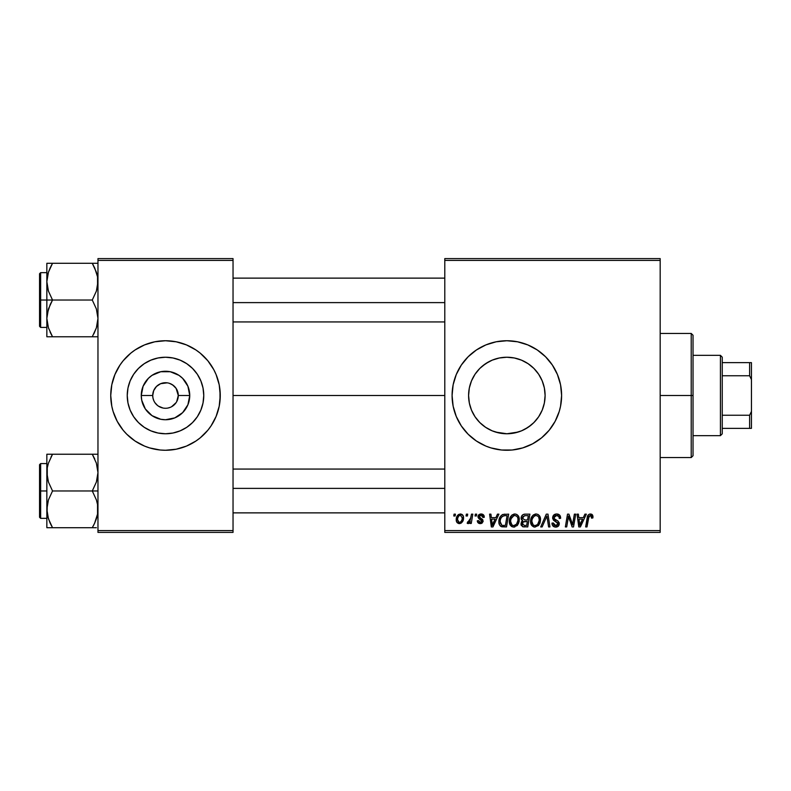 <?xml version="1.0" encoding="UTF-8"?>
<svg xmlns="http://www.w3.org/2000/svg" width="791" height="791" viewBox="0 0 791 791"><rect width="100%" height="100%" fill="white"/><g stroke="black" fill="none" stroke-linecap="round" stroke-linejoin="round"><path stroke-width="1.19" d="M165.497 357.235A38.265 38.265 0 0 0 129.437 382.725A38.265 38.265 0 0 1 165.497 357.235L172.962 357.977L180.14 360.152L186.755 363.692L192.559 368.448L197.315 374.242L200.845 380.857L203.03 388.035L203.762 395.5A38.265 38.265 0 0 1 165.497 433.765A38.265 38.265 0 0 1 127.242 395.5L127.974 388.035L130.149 380.857L133.689 374.242L138.445 368.448L144.249 363.692L150.863 360.152L158.042 357.977L165.497 357.235A38.265 38.265 0 0 1 201.567 382.725A38.265 38.265 0 0 0 165.497 357.235M129.437 408.275A38.265 38.265 0 0 0 165.497 433.765A38.265 38.265 0 0 1 129.437 408.275M154.314 401.67L153.691 400.365M152.97 398.002L152.722 395.5A12.775 12.775 0 0 0 165.497 408.275A12.775 12.775 0 0 0 178.282 395.5L189.741 395.5A24.244 24.244 0 0 1 165.497 419.744A24.244 24.244 0 0 1 141.263 395.5L152.722 395.5L153.701 390.606L156.47 386.463L160.613 383.694L167.168 382.834M157.379 405.368L154.848 402.56M159.446 406.752L160.583 407.296M163.836 408.166L165.329 408.275M110.74 395.549A54.757 54.757 0 0 0 111.788 406.169A54.757 54.757 0 0 1 110.74 395.549A54.757 54.757 0 0 0 111.788 406.169L113.093 411.399L117.206 421.316A54.757 54.757 0 0 1 111.798 406.198A54.757 54.757 0 0 0 117.216 421.326L123.169 430.245L126.778 434.219L135.073 441.032L144.545 446.094L149.608 447.904L160.138 450L165.497 450.257A54.757 54.757 0 0 1 154.858 449.219A54.757 54.757 0 0 0 176.146 449.219A54.757 54.757 0 0 1 165.497 450.257L176.185 449.209L186.458 446.094L195.921 441.032L200.242 437.828L207.835 430.245L211.039 425.924L216.091 416.452L219.216 406.188A54.757 54.757 0 0 0 220.264 395.549M154.779 449.199A54.757 54.757 0 0 1 149.677 447.924A54.757 54.757 0 0 0 154.779 449.199A54.757 54.757 0 0 1 149.677 447.924M149.539 447.884A54.757 54.757 0 0 1 139.681 443.791A54.757 54.757 0 0 0 149.539 447.884A54.757 54.757 0 0 1 111.798 406.198L110.74 395.5A54.757 54.757 0 0 1 165.497 340.743A54.757 54.757 0 0 1 220.264 395.5A54.757 54.757 0 0 1 165.497 450.257A54.757 54.757 0 0 1 110.74 395.5L111.007 400.869M135.113 441.052A54.757 54.757 0 0 1 119.945 425.894A54.757 54.757 0 0 0 135.113 441.052M110.74 395.451A54.757 54.757 0 0 1 117.216 369.674A54.757 54.757 0 0 0 110.74 395.451A54.757 54.757 0 0 1 111.788 384.831L110.74 395.5L111.007 390.131M119.945 365.106A54.757 54.757 0 0 1 135.113 349.948A54.757 54.757 0 0 0 119.945 365.106M139.681 347.209A54.757 54.757 0 0 1 149.539 343.116A54.757 54.757 0 0 0 139.681 347.209M149.677 343.076A54.757 54.757 0 0 1 154.779 341.801A54.757 54.757 0 0 0 149.677 343.076A54.757 54.757 0 0 1 154.779 341.801M181.465 447.884A54.757 54.757 0 0 0 191.323 443.791A54.757 54.757 0 0 1 181.465 447.884A54.757 54.757 0 0 0 219.206 406.198L220.264 395.5L219.216 384.812L216.091 374.548L213.797 369.684L207.835 360.755L200.242 353.172L195.921 349.968L186.458 344.906L176.185 341.791L165.497 340.743A54.757 54.757 0 0 0 154.858 341.781A54.757 54.757 0 0 1 176.146 341.781A54.757 54.757 0 0 0 165.497 340.743L154.818 341.791L144.545 344.906L135.073 349.968L130.762 353.172L123.169 360.755L119.965 365.076L114.913 374.548L111.788 384.812A54.757 54.757 0 0 1 149.539 343.116M160.613 407.306L163.005 408.027L158.398 406.129L156.47 404.537L158.398 406.129M154.878 402.599L156.47 404.537M169.264 383.289L172.596 384.871L176.126 388.401L178.282 395.5A12.775 12.775 0 0 1 165.497 408.275A12.775 12.775 0 0 1 152.722 395.5A12.775 12.775 0 0 1 165.497 382.725A12.775 12.775 0 0 1 178.282 395.5L176.69 401.67M167.999 408.027L170.391 407.306L167.999 408.027M176.225 449.199A54.757 54.757 0 0 0 181.327 447.924A54.757 54.757 0 0 1 176.225 449.199A54.757 54.757 0 0 0 181.327 447.924M542.656 382.013L544.356 387.936L545.108 395.5L544.346 403.103L545.108 395.5A38.265 38.265 0 0 1 506.853 433.765A38.265 38.265 0 0 1 468.588 395.5L469.36 403.143L471.535 410.232M533.48 422.977L537.682 418.152M524.997 429.187L531.137 425.064M537.821 373.045L533.895 368.438L538.661 374.242L542.201 380.857L544.376 388.035L545.108 395.5L544.376 402.965L542.201 410.143L538.661 416.758L533.905 422.552L528.141 427.288M519.707 431.53L514.466 432.993L506.873 433.765L518.135 432.054M495.631 432.084L506.893 433.765M485.051 426.942L488.709 429.187M476.202 418.409L480.078 422.839M527.864 446.075A54.757 54.757 0 0 0 560.552 406.198L561.61 395.5A54.757 54.757 0 0 1 506.853 450.257A54.757 54.757 0 0 1 452.086 395.5L453.134 406.188L456.259 416.452A54.757 54.757 0 0 0 485.852 446.075L490.954 447.904L501.484 450L512.212 450L522.742 447.904L532.659 443.791L541.588 437.828L549.181 430.245L555.144 421.316L559.257 411.399L560.562 406.188A54.757 54.757 0 0 0 561.343 400.928M485.931 446.114A54.757 54.757 0 0 0 490.885 447.884M491.013 447.924A54.757 54.757 0 0 0 496.125 449.199M496.204 449.219A54.757 54.757 0 0 0 517.512 449.219M517.561 449.209A54.757 54.757 0 0 0 522.673 447.924M522.821 447.884A54.757 54.757 0 0 0 527.745 446.114M561.353 400.81A54.757 54.757 0 0 0 561.61 395.559M233.038 395.5L444.789 395.5L233.038 395.5M153.701 400.404L152.97 397.992M471.011 408.907L469.34 403.044M469.172 402.135L468.588 395.5L469.32 388.035L471.505 380.857L475.035 374.242L479.791 368.448L485.595 363.692L492.21 360.152L499.388 357.977L506.853 357.235L514.417 357.997L519.647 359.44M473.265 413.831L471.574 410.331M479.811 422.572L475.035 416.758L471.505 410.143L469.32 402.965L468.588 395.5A38.265 38.265 0 0 1 506.853 357.235A38.265 38.265 0 0 1 545.108 395.5L544.366 387.986M492.15 430.828L490.677 430.175M499.289 433.003L493.673 431.421M528.101 427.308L521.487 430.848L514.308 433.023L506.853 433.765L499.319 433.013M523.207 430.086L521.566 430.818M528.872 426.784L528.19 427.249M542.161 410.232L540.332 414.009M544.356 403.024L542.685 408.888M176.126 402.599L171.558 406.752M178.034 393.008L177.303 390.596M444.789 532.402L660.178 532.402L660.178 530.583L444.789 530.583L444.789 260.417L660.178 260.417L660.178 530.583L660.178 258.598L444.789 258.598L660.178 258.598L660.178 260.417L444.789 260.417L444.789 258.598L444.789 530.583L660.178 530.583L660.178 532.402L444.789 532.402L444.789 530.583L444.789 532.402M475.322 514.15L475.015 515.979L476.37 515.979L476.647 514.15L475.322 514.15L476.647 514.15L475.322 514.15L475.015 515.979L476.37 515.979L476.647 514.15L476.37 515.979L475.015 515.979L475.322 514.15M466.354 514.15L466.047 515.979L467.412 515.979L467.689 514.15L466.354 514.15L467.689 514.15L466.354 514.15L466.047 515.979L467.412 515.979L467.689 514.15L467.412 515.979L466.047 515.979L466.354 514.15M514.911 513.982L511.49 515.524L509.414 520.122L510.343 525.254L513.25 527.063L517.176 525.58L519.203 521.012L518.491 516.197L516.8 514.447L514.911 513.982C511.174 514.872 509.315 517.344 509.335 521.407C509.246 524.641 510.719 526.539 513.755 527.093L517.541 525.165L519.292 519.509C519.311 516.365 517.848 514.526 514.911 513.982L515.159 513.992M497.45 514.15L495.888 517.63L491.349 517.63L490.914 514.15L489.58 514.15L491.33 526.925L492.951 526.925L498.894 514.15L497.45 514.15L498.894 514.15L497.45 514.15L495.888 517.63L491.349 517.63L490.914 514.15L489.58 514.15L491.33 526.925L492.951 526.925L498.894 514.15L492.951 526.925L491.33 526.925L489.58 514.15L490.914 514.15M524.799 514.15L522.693 514.842L521.388 516.652L521.21 518.926L522.713 520.705L521.368 521.991L521.042 524.72L522.713 526.717L527.755 526.925L529.911 514.15L524.799 514.15C522.505 514.447 521.279 515.772 521.121 518.125L522.713 520.705L520.953 523.82L522.713 526.717L527.755 526.925L529.911 514.15L527.755 526.925L522.505 526.628M542.142 526.925L540.708 526.925L546.284 514.15L540.708 526.925L542.142 526.925L546.927 515.979L548.598 526.925L549.943 526.925L547.985 514.15L546.284 514.15L547.985 514.15L546.284 514.15L540.708 526.925L542.142 526.925L546.927 515.979L548.598 526.925L549.943 526.925L547.985 514.15L549.943 526.925L548.598 526.925M592.973 516.8L592.647 515.208L591.441 514.15L589.71 514.051L588.108 515.109L585.647 526.925L587.001 526.925L589.048 516.118L590.847 515.584L591.52 518.135L592.855 517.967L592.973 516.8L592.855 517.967L592.973 516.8L590.363 513.982C588.435 514.288 587.387 515.485 587.229 517.561L585.647 526.925L587.001 526.925L588.534 517.878L590.274 515.475L591.648 517.017L591.52 518.135L592.855 517.967L591.52 518.135L591.579 516.454M573.01 521.951L574.375 514.15L572.595 524.977L568.907 514.15L567.513 514.15L565.347 526.925L566.702 526.925L568.472 516.088L572.13 526.925L573.534 526.925L575.719 514.15L574.375 514.15L575.719 514.15L574.375 514.15L572.595 524.977L568.907 514.15L567.513 514.15L565.347 526.925L566.702 526.925L568.472 516.088L572.13 526.925L573.534 526.925L575.719 514.15L573.534 526.925L572.13 526.925M456.259 416.452L461.311 425.924L468.124 434.219L476.429 441.032L485.892 446.094M561.61 395.5L560.562 384.812L557.437 374.548L552.385 365.076L545.572 356.781L537.277 349.968L527.805 344.906L517.532 341.791L506.853 340.743L496.165 341.791L485.892 344.906L476.429 349.968L468.124 356.781L461.311 365.076L456.259 374.548L453.134 384.812L452.086 395.5A54.757 54.757 0 0 1 506.853 340.743A54.757 54.757 0 0 1 561.61 395.5M584.905 514.15L583.333 517.63L578.794 517.63L578.369 514.15L577.034 514.15L578.785 526.925L580.406 526.925L586.339 514.15L584.905 514.15L586.339 514.15L584.905 514.15L583.333 517.63L578.794 517.63L578.369 514.15L577.034 514.15L578.785 526.925L580.406 526.925L586.339 514.15L580.406 526.925L578.785 526.925L577.034 514.15L578.369 514.15M556.656 513.982L553.829 514.99L552.662 517.354L553.473 520.181L557.932 523.464L557.279 525.175L555.519 525.59L553.7 524.621L553.314 522.98L551.989 523.108L552.573 525.491L554.975 527.043L558.278 526.213L559.267 523.286L558.11 521.17L554.323 518.738L554.184 516.711L555.193 515.752L557.25 515.534L558.861 516.434L559.286 518.461L560.611 518.313L559.702 515.139L556.656 513.982C554.224 514.091 552.889 515.346 552.652 517.739L557.962 523.78L555.757 525.6L553.314 522.98L551.98 523.395C552.158 525.718 553.403 526.954 555.707 527.093C557.932 527.024 559.118 525.886 559.286 523.701L557.784 520.913L554.323 518.738L553.977 517.621L556.567 515.475L558.95 516.582L559.286 518.461L560.611 518.313C560.661 515.574 559.336 514.13 556.656 513.982M536.15 513.982L532.729 515.524L530.652 520.122L531.582 525.254L534.489 527.063L538.424 525.58L540.451 521.012L539.729 516.197L538.038 514.447L536.15 513.982C532.412 514.872 530.553 517.344 530.583 521.407C530.494 524.641 531.957 526.539 534.993 527.093L538.79 525.165L540.54 519.509C540.55 516.365 539.086 514.526 536.15 513.982L536.397 513.992M484.28 517.136L482.935 514.427L480.819 513.992L478.941 514.654L478.031 516.098L478.14 517.591L481.561 520.27L481.768 521.427L480.038 522.426L478.634 520.626L477.309 520.785L477.962 522.683L480.869 523.573L483.014 521.763L482.708 519.568L479.465 517.195L479.85 515.485L481.986 515.366L482.955 517.472L484.28 517.136C484.191 515.109 483.133 514.061 481.106 513.982L477.972 516.671L478.644 518.362L481.788 521.17L480.394 522.446L478.634 520.626L477.309 520.785C477.467 522.624 478.476 523.563 480.335 523.612L483.123 520.962L479.306 516.572L481.047 515.149L482.955 517.472L484.28 517.304L482.935 517.047M504.895 514.15L502.334 514.664L500.357 516.513L499.101 519.529L498.913 522.475L499.457 524.74L500.98 526.46L506.517 526.925L508.672 514.15L502.839 514.457C500.12 516.029 498.805 518.441 498.884 521.694C498.726 524.077 499.665 525.768 501.702 526.766L506.517 526.925L508.672 514.15L506.517 526.925L501.899 526.806M460.372 513.982C457.534 514.694 456.15 516.612 456.239 519.727C456.18 521.971 457.208 523.266 459.334 523.612C462.26 522.9 463.664 520.933 463.536 517.69C463.536 515.495 462.478 514.269 460.372 513.982L458.078 514.892L456.456 517.779L456.605 521.773L458.642 523.533L461.252 523.059L463.032 520.656L463.13 515.692L460.372 513.982L462.013 514.437M471.476 514.15L470.141 520.379L468.994 521.922L467.718 521.823L467.184 523.276L468.826 523.365L470.25 521.526L469.903 523.444L471.258 523.444L472.82 514.15L471.476 514.15L472.82 514.15L471.476 514.15L470.803 517.868L467.184 523.276L468.094 523.612L470.25 521.526L469.903 523.444L471.258 523.444L472.82 514.15L471.258 523.444L469.903 523.444M454.074 514.15L453.767 515.979L455.132 515.979L455.408 514.15L454.074 514.15L455.408 514.15L454.074 514.15L453.767 515.979L455.132 515.979L455.408 514.15L455.132 515.979L453.767 515.979L454.074 514.15M544.356 387.936L542.161 380.787M540.263 376.852L542.122 380.689M528.151 363.712L528.823 364.176M521.566 360.182L523.197 360.904M514.358 357.987L518.085 358.926M494.197 359.391L499.329 357.987M506.813 357.235L499.269 357.997L506.813 357.235L514.308 357.977L521.487 360.152L528.101 363.692L533.905 368.448M490.311 360.993L492.131 360.182M485.051 364.058L485.565 363.712M479.83 368.418L475.994 372.877M471.535 380.768L473.404 376.921M469.35 387.906L470.991 382.162M166.555 382.765L165.27 382.725M97.965 532.402L233.038 532.402L233.038 530.583L97.965 530.583L97.965 260.417L233.038 260.417L233.038 530.583L233.038 258.598L97.965 258.598L233.038 258.598L233.038 260.417L97.965 260.417L97.965 258.598L97.965 530.583L233.038 530.583L233.038 532.402L97.965 532.402L97.965 530.583L97.965 532.402M561.61 395.441A54.757 54.757 0 0 0 561.353 390.19M561.343 390.072A54.757 54.757 0 0 0 527.864 344.925M527.745 344.886A54.757 54.757 0 0 0 522.821 343.116M522.673 343.076A54.757 54.757 0 0 0 517.561 341.791M517.512 341.781A54.757 54.757 0 0 0 496.204 341.781M496.125 341.801A54.757 54.757 0 0 0 491.013 343.076M490.885 343.116A54.757 54.757 0 0 0 485.931 344.886M485.852 344.925A54.757 54.757 0 0 0 456.259 374.548M472.108 353.172L468.124 356.781M468.124 434.219L472.108 437.828M499.388 433.023L492.21 430.848L485.595 427.308L479.791 422.552M488.709 361.813L482.559 365.946M499.269 357.997L495.581 358.936M528.19 363.741L525.006 361.823M542.132 380.698L540.52 377.337M220.264 395.451A54.757 54.757 0 0 0 181.465 343.116A54.757 54.757 0 0 1 191.323 347.209A54.757 54.757 0 0 0 181.465 343.116M181.327 343.076A54.757 54.757 0 0 0 176.225 341.801A54.757 54.757 0 0 1 181.327 343.076A54.757 54.757 0 0 0 176.225 341.801M219.997 400.869L219.997 390.131M217.901 379.601L216.091 374.548M113.093 411.399L114.913 416.452M203.762 395.5L203.03 402.965L200.845 410.143L197.315 416.758L192.559 422.552L186.755 427.308L180.14 430.848L172.962 433.023L165.497 433.765L158.042 433.023L150.863 430.848L144.249 427.308L138.445 422.552L133.689 416.758L130.149 410.143L127.974 402.965L127.242 395.5A38.265 38.265 0 0 1 165.497 357.235A38.265 38.265 0 0 1 203.762 395.5M186.755 363.692L180.14 360.152M133.689 374.242L130.149 380.857M144.249 427.308L150.863 430.848M197.315 416.758L200.845 410.143M189.741 395.5L187.902 404.774L182.642 412.645L174.781 417.895L165.497 419.744L160.771 419.279L152.03 415.661L145.346 408.967L141.727 400.226L141.263 395.5L143.102 386.226L148.362 378.355L152.03 375.339L160.771 371.721L170.233 371.721L178.974 375.339L182.642 378.355L187.902 386.226L189.741 395.5L178.282 395.5A12.775 12.775 0 0 0 165.497 382.725A12.775 12.775 0 0 0 152.722 395.5L141.263 395.5A24.244 24.244 0 0 1 165.497 371.256A24.244 24.244 0 0 1 189.741 395.5M154.878 388.401L154.314 389.33M165.665 382.725L160.613 383.694M168.048 382.982L167.306 382.854M173.624 385.632L170.372 383.684M175.384 387.402L174.544 386.473M176.69 389.33L176.156 388.44M569.945 520.903L569.619 519.984M569.668 520.122L569.49 519.598M569.322 519.094L568.966 517.967M567.997 519.44L566.702 526.925L565.347 526.925L567.513 514.15L568.907 514.15L571.853 522.367M572.368 524.097L572.595 524.977L572.664 524.215M568.472 516.088L568.63 516.711M579.447 522.347L578.982 519.123L582.611 519.123L579.783 525.531L578.982 519.123L582.611 519.123L579.724 524.73M579.536 523.019L579.615 523.642M591.52 518.135L591.648 517.017L591.52 518.135M590.847 515.584L590.066 515.495M588.583 517.561L587.001 526.925L585.647 526.925L587.229 517.561M587.782 515.683L588.099 515.119M591.688 514.269L592.33 514.753M592.607 515.139L592.943 516.266M591.628 517.304L591.569 517.858M557.082 513.992L558.298 514.219M560.186 515.92L560.522 517.087M560.611 518.313L559.286 518.461M559.296 518.056L558.753 516.296M558.505 516.068L557.457 515.574M557.26 515.534L556.567 515.475M555.915 515.534L555.42 515.653M554.788 515.999L554.283 516.533M556.182 519.984L557.784 520.913M559.079 522.505L559.257 523.247M559.237 524.384L558.733 525.679M557.072 526.905L556.399 527.053M554.956 527.043L552.583 525.501M552.237 524.819L552.049 524.136M551.98 523.395L553.314 522.98M554.016 524.977L554.798 525.451M555.282 525.57L556.162 525.58M556.557 525.511L557.279 525.175M557.873 524.374L556.913 522.278M557.962 523.78L557.576 522.752M556.34 521.931L555.173 521.318M552.79 518.886L552.682 518.332M552.939 516.226L554.026 514.822M554.442 514.536L555.144 514.209M555.687 519.717L554.728 519.114M546.393 517.274L546.927 515.979L547.362 519.311M539.946 516.632L540.48 518.53M540.154 522.485L539.6 523.899M534.034 526.984L534.993 527.093M533.984 526.974L533.45 526.796M531.582 525.244L531.107 524.374M530.791 523.405L530.632 522.426M530.583 521.407L530.593 520.765M530.603 520.735L530.652 520.142M530.662 520.102L530.751 519.519M531.087 518.253L530.899 518.866M531.334 517.66L531.601 517.096M531.621 517.067L531.938 516.523M532.738 515.505L533.707 514.723M534.924 514.16L535.517 514.031M539.136 520.696L537.742 524.186L536.318 525.313M537.168 524.759L535.032 525.6C532.897 525.184 531.859 523.83 531.908 521.546L531.997 522.673M533.094 524.809L531.908 521.546C531.829 518.362 533.213 516.335 536.051 515.475L535.092 515.643M533.124 517.265L532.452 518.58L534.182 516.137L536.051 515.475C538.167 515.88 539.225 517.205 539.205 519.45L539.136 520.725M537.742 524.186L538.117 523.682L537.742 524.186M538.829 522.159L538.444 523.118M535.428 525.57L537.119 524.809M532.145 519.539L532.452 518.58M531.918 521.042L531.967 520.537M538.641 517.067L539.205 519.45M537.702 516.029L536.051 515.475L537.969 516.246M524.482 526.925L523.138 526.826M521.348 525.56L521.042 524.73M521.783 521.378L522.307 520.943M522.327 520.508L521.496 519.677M521.19 517.363L521.378 516.661M521.437 516.523L521.714 515.979M522.703 514.842L524.057 514.229M524.769 519.954L527.587 519.954L528.319 515.643L524.522 515.712L528.319 515.643L527.587 519.954L524.769 519.954L522.446 518.164L524.522 515.712L525.57 515.643M522.317 523.276L523.247 521.813L522.278 523.771L522.604 524.868L523.019 521.981L527.33 521.447L526.668 525.432L524.384 525.432L522.278 523.771M523.019 521.981L523.563 521.674M522.495 517.66L523.177 516.345M525.175 521.447L527.33 521.447L526.668 525.432L524.384 525.432M523.504 521.694L524.611 521.467M482.876 516.612L482.144 515.455M482.134 515.445L480.404 515.228M481.294 515.159L480.73 515.168M480.345 515.238L479.85 515.485M479.336 516.256L479.712 517.522M479.316 516.414L480.621 518.135M479.306 516.572L479.643 517.452M483.123 520.962L483.014 521.773M482.312 522.9L481.393 523.444M480.038 523.602L479.484 523.523M477.517 521.922L477.369 521.358M477.309 520.785L478.634 520.626L479.039 521.872M479.089 521.922L479.692 522.337M479.959 522.406L480.859 522.386M481.768 521.427L481.165 519.944M481.788 521.17L479.178 518.777M480.137 519.361L479.573 519.034M478.644 518.362L477.972 516.671M478.199 515.603L478.535 515.07M479.959 514.13L481.106 513.982M481.749 514.031L483.074 514.516M483.954 515.524L484.181 516.177M482.747 516.207L482.312 515.584M480.177 517.878L480.849 518.263M491.992 522.347L491.537 519.123L495.156 519.123L492.328 525.531L491.537 519.123L495.156 519.123L492.269 524.73M492.081 523.019L492.16 523.642M500.98 526.46L500.357 526.005M499.012 523.266L498.913 522.485M498.894 521.14L498.933 520.616M499.101 519.529L499.269 518.886M499.398 518.481L499.823 517.462M501.82 525.214L500.209 521.783C500.13 518.016 501.85 515.969 505.37 515.643L507.08 515.643L505.419 525.432L502.641 525.392M501.375 524.977L500.209 521.783L500.367 523.276M501.079 517.976L502.532 516.266L504.371 515.692M504.233 515.712L503.422 515.861M502.147 516.563L501.207 517.739M500.802 518.57L501.069 517.986M500.228 521.121L500.209 521.783L500.228 521.121M518.708 516.632L519.232 518.52M518.362 523.899L519.173 521.279M514.842 526.964L514.348 527.053M511.401 526.341L512.212 526.796M510.343 525.254L509.869 524.374M509.552 523.395L509.384 522.426M509.355 520.735L509.414 520.142M509.414 520.102L509.513 519.489M510.086 517.66L510.363 517.106M510.383 517.067L510.689 516.543M511.965 515.079L512.469 514.723M513.685 514.16L514.279 514.031M519.292 519.509L519.282 519.015M517.897 520.696L516.503 524.186L515.079 525.313M514.19 525.57L516.503 524.186L513.794 525.6C511.658 525.184 510.61 523.83 510.67 521.546L510.759 522.673M511.856 524.809L510.67 521.546C510.59 518.362 511.965 516.335 514.812 515.475L514.318 515.524L514.812 515.475C516.928 515.88 517.976 517.205 517.967 519.45L517.897 520.725M516.503 524.186L516.879 523.682L516.503 524.186M517.591 522.159L517.195 523.118M511.886 517.265L511.204 518.58L513.853 515.643M510.897 519.539L511.204 518.58M510.679 521.042L510.719 520.537M517.798 518.046L517.927 518.738M516.454 516.029L514.812 515.475L516.731 516.246M463.496 516.998L463.18 515.811M463.536 517.69L463.526 518.194M463.328 519.687L463.13 520.369M463.032 520.646L462.587 521.576M461.262 523.059L459.858 523.573M456.377 521.101L456.269 520.419M456.298 518.629L456.456 517.779M456.634 517.185L456.832 516.661M457.485 515.544L458.078 514.901M458.127 514.852L458.889 514.348M459.166 522.436L457.564 519.727C457.485 517.443 458.424 515.92 460.362 515.149L462.211 517.828C462.34 520.171 461.4 521.714 459.393 522.446L458.355 522.04M458.187 521.882L457.574 519.361M457.841 517.868L458.572 516.256M461.875 520.013L460.995 521.664M460.075 522.317L459.581 522.436M459.047 515.712L459.976 515.198M458.434 516.483L458.078 517.205M469.854 522.208L469.449 522.782M469.389 522.851L468.48 523.543M467.184 523.276L468.094 523.612L467.184 523.276L467.718 521.823L468.677 522.07M470.141 520.369L470.437 519.499M470.675 518.5L470.803 517.868M535.032 525.6L533.668 525.244M539.037 521.338L538.889 521.951M538.434 523.128L538.117 523.672M505.37 515.643L507.08 515.643L505.419 525.432L503.491 525.432M500.574 519.203L500.802 518.58M513.794 525.6L512.43 525.244M517.798 521.338L517.65 521.951M517.195 523.128L516.879 523.672M457.603 518.995L457.732 518.283M462.171 518.57L462.063 519.301M460.748 521.912L460.115 522.297M195.891 349.948A54.757 54.757 0 0 1 211.059 365.106A54.757 54.757 0 0 0 195.891 349.948M213.788 369.674A54.757 54.757 0 0 1 218.751 382.725A54.757 54.757 0 0 0 213.788 369.674M218.751 408.275A54.757 54.757 0 0 1 213.788 421.326A54.757 54.757 0 0 0 218.751 408.275M211.059 425.894A54.757 54.757 0 0 1 195.891 441.052A54.757 54.757 0 0 0 211.059 425.894M217.901 411.399L216.091 416.452M113.093 379.601L114.913 374.548M201.567 408.275A38.265 38.265 0 0 1 165.497 433.765A38.265 38.265 0 0 0 201.567 408.275M691.215 395.5L693.035 395.5L693.035 335.265L693.035 455.735L693.035 395.5L691.215 395.5L691.215 333.436L691.215 395.5L660.178 395.5L691.215 395.5L691.215 457.564L691.215 395.5M47.272 286.49L46.847 281.665L46.847 300.036L52.532 300.036L48.449 291.157L46.847 281.665L48.429 272.233L52.532 263.294L92.28 263.294L96.364 272.173L97.54 276.84L97.55 286.421L96.383 291.098L92.28 300.036L52.532 300.036L48.449 291.157L47.272 286.49M46.847 272.648L40.648 272.648L40.648 327.415L39.55 326.317L39.55 273.745L39.55 300.036L40.648 300.036L40.648 272.648L40.648 300.036L46.847 300.036L46.847 318.397L48.429 308.965L52.532 300.036L92.28 300.036L96.364 308.915L97.965 318.397L96.383 327.83L92.28 336.768L52.532 336.768L48.449 327.889L46.847 318.397L46.847 336.768L97.965 336.768M47.074 321.937L47.262 323.153M47.796 325.674L46.847 318.397L46.847 336.768L48.439 336.768L46.847 336.768M50.08 332.042L52.532 336.768L50.258 336.768L52.532 336.768L48.429 327.83M94.732 268.03L97.54 276.84L97.965 281.665L96.383 291.098L92.28 300.036L96.364 308.915L97.965 318.397L96.383 327.83L92.28 336.768L96.373 327.87L93.852 333.871M97.52 323.321L96.986 325.793M97.738 278.125L97.55 276.909M97.016 274.388L96.383 272.233M93.328 265.193L92.28 263.294L97.965 263.294L52.532 263.294L48.439 272.203M47.074 278.125L48.429 272.233L52.532 263.294L46.847 263.294L46.847 281.665L47.826 274.269M50.94 266.251L52.532 263.294L46.847 263.294L46.847 300.036L40.648 300.036L40.648 327.415L40.648 300.036L39.55 300.036L39.55 273.745L40.648 272.648M39.55 300.036L39.55 326.317L39.55 300.036M48.439 336.768L52.532 336.768L50.248 332.398M50.248 304.416L52.532 300.036L46.847 300.036L46.847 318.397L47.262 313.651L50.248 304.416M48.439 263.294L50.248 263.294M50.367 267.407L48.449 272.173M92.28 336.768L94.564 336.768L92.28 336.768M92.28 263.294L94.722 268.001L92.28 263.294M233.038 302.617L444.789 302.617L233.038 302.617M96.977 274.24L97.52 276.741M47.836 325.823L47.272 323.232M52.532 263.294L50.1 268.001M51.128 263.294L50.258 263.294M47.865 274.121L48.429 272.233M96.947 325.941L96.383 327.83M97.738 321.937L97.55 323.153M444.789 488.383L233.038 488.383L444.789 488.383M97.016 465.326L97.965 472.603L97.55 477.349L96.383 482.035L92.28 490.964L97.965 490.964L92.28 490.964L96.364 499.843L97.54 504.51L97.55 514.091L94.574 523.326L96.373 518.797M40.648 490.964L40.648 518.352L40.648 490.964L39.55 490.964L39.55 517.255L39.55 464.683L40.648 463.585L40.648 518.352L39.55 517.255L39.55 490.964L46.847 490.964L40.648 490.964L40.648 463.585L40.648 490.964M47.074 512.875L47.262 504.579L48.429 499.902L52.532 490.964L48.449 482.085L47.272 477.428L47.262 467.847L48.429 463.17L52.532 454.232L48.439 463.14L52.532 454.232L46.847 454.232L46.847 527.706L52.532 527.706L48.449 518.827L46.847 509.335L48.429 499.902L52.532 490.964L92.28 490.964L52.532 490.964L48.449 482.085L46.847 472.603L46.847 527.706L48.439 527.706L46.847 527.706M47.796 516.612L48.429 518.767M50.08 522.97L47.836 516.76M94.445 523.593L92.28 527.706L94.564 523.335L92.28 527.706L52.532 527.706L96.373 527.706M97.52 514.259L96.986 516.731M97.738 469.063L97.55 467.847M94.732 458.958L92.28 454.232L52.532 454.232L92.28 454.232L96.364 463.111L97.965 472.603L96.383 482.035L92.28 490.964L96.364 499.843L97.54 504.51L97.55 514.091L94.574 523.326L96.364 518.827M47.826 465.207L47.262 467.807L48.429 463.17L52.532 454.232L47.262 454.232L50.248 454.232M97.965 454.232L92.28 454.232L96.383 463.17M39.55 490.964L39.55 464.683L39.55 490.964M47.262 454.232L48.439 454.232L46.847 454.232L46.847 472.603L47.272 467.768M50.258 454.232L52.532 454.232L50.96 457.129M51.128 527.706L50.258 527.706L51.128 527.706M51.484 525.807L50.1 522.999L52.532 527.706L47.262 527.706M94.564 458.602L92.28 454.232L96.373 454.232M93.684 527.706L92.28 527.706L93.882 524.749M92.28 527.706L94.722 522.999M96.977 465.177L97.52 467.679M47.865 465.059L48.429 463.17M47.074 469.063L47.262 467.847M96.947 516.879L96.383 518.767M97.738 512.875L97.55 514.091M720.423 355.337L722.242 357.166L722.242 362.644L722.242 357.166L720.423 355.337L693.035 355.337L720.423 355.337L720.423 435.663L693.035 435.663L720.423 435.663L720.423 355.337M722.242 433.834L720.423 435.663L722.242 433.834L722.242 428.356L722.242 433.834M722.242 375.755L722.242 415.245L722.242 362.644L722.242 375.755L749.621 375.755L751.45 379.591L751.45 411.409L749.621 415.245L722.242 415.245L722.242 428.356L722.242 415.245L749.621 415.245L749.621 428.356L751.45 428.356L751.45 411.409L751.45 428.356L749.621 428.356L749.621 415.245L751.45 411.409L751.45 362.644L722.242 362.644L749.621 362.644L749.621 375.755L749.621 362.644L751.45 362.644L751.45 379.591L749.621 375.755L722.242 375.755M722.242 428.356L749.621 428.356L722.242 428.356M660.178 333.436L691.215 333.436L693.035 335.265M660.178 457.564L691.215 457.564L693.035 455.735M46.847 327.415L40.648 327.415M233.038 278.125L444.789 278.125M233.038 321.937L444.789 321.937M444.789 512.875L233.038 512.875M444.789 469.063L233.038 469.063M46.847 518.352L40.648 518.352M46.847 463.585L40.648 463.585"/></g></svg>
